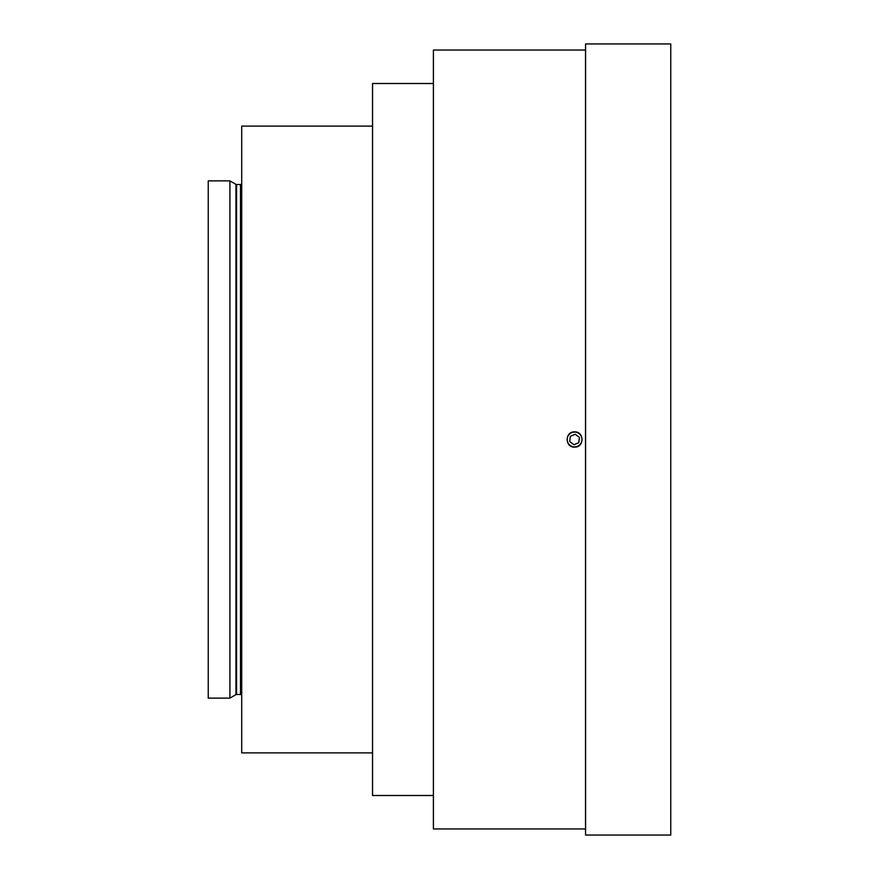 <?xml version="1.0" encoding="UTF-8"?>
<svg xmlns="http://www.w3.org/2000/svg" width="879" height="879" viewBox="0 0 879 879"><rect width="100%" height="100%" fill="white"/><g stroke="black" fill="none" stroke-linecap="round" stroke-linejoin="round"><path stroke-width="1.32" d="M574.58 447.103C564.768 447.576 564.768 431.435 574.58 431.897C584.381 431.413 584.414 447.565 574.58 447.103M229.913 698.124L235.957 694.641L235.957 184.359L229.913 180.876L208.246 180.876L208.246 698.124L229.913 698.124L229.913 180.876M235.957 694.641A1.22 1.22 0 0 1 236.561 694.476L236.561 184.524A1.22 1.22 0 0 1 235.957 184.359M236.561 694.476L240.494 694.476L240.494 184.524L236.561 184.524M240.494 694.476A1.22 1.22 0 0 1 241.714 695.696M240.494 184.524A1.22 1.22 0 0 0 241.714 183.304M585.535 828.963L585.535 50.037L433.402 50.037L433.402 828.963L585.535 828.963M433.402 83.505L372.542 83.505L372.542 795.495L433.402 795.495M372.542 126.104L241.714 126.104L241.714 752.896L372.542 752.896M670.754 835.05L670.754 43.95L585.568 43.95L585.568 835.05L670.754 835.05M573.646 446.862A7.417 7.417 0 0 0 581.942 440.434A7.417 7.417 0 0 0 575.514 432.138A7.417 7.417 0 0 0 567.219 438.566A7.417 7.417 0 0 0 573.646 446.862M578.778 442.686L579.437 437.456L575.251 434.27L570.383 436.314L569.724 441.544L573.921 444.73L578.778 442.686"/></g></svg>
